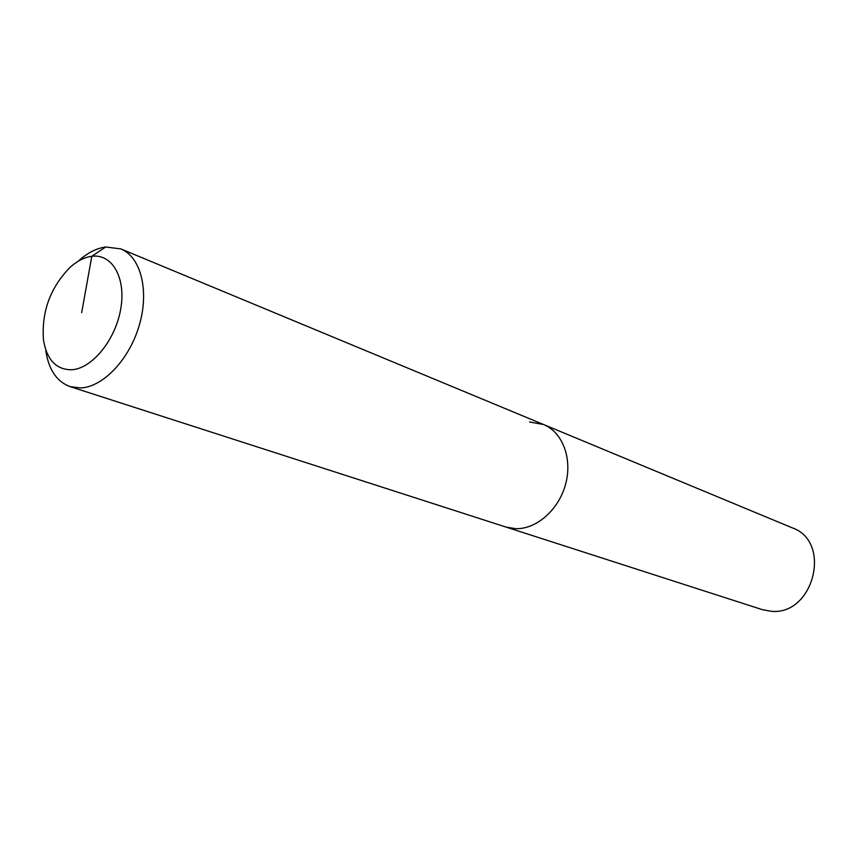 <?xml version="1.0" encoding="UTF-8"?>
<svg xmlns="http://www.w3.org/2000/svg" width="858" height="858" viewBox="0 0 858 858"><rect width="100%" height="100%" fill="white"/><g stroke="black" fill="none" stroke-linecap="round" stroke-linejoin="round"><path stroke-width="1.29" d="M78.979 260.478C87.72 252.745 96.622 248.252 105.684 246.997L120.806 248.895C140.723 256.874 149.41 290.347 139.446 324.721C129.676 359.127 103.239 387.076 80.609 387.955L70.109 386.626C56.8 381.703 48.691 369.723 45.774 350.697M529.558 421.975L543.661 424.56C562.526 432.218 572.543 458.462 565.647 484.019C558.933 509.609 536.604 529.311 515.744 528.689L505.93 527.048L762.301 609.652L771.063 611.261C813.62 615.926 832.41 541.73 792.395 527.895L543.661 424.56C562.526 432.218 572.543 458.462 565.647 484.019C558.933 509.609 536.604 529.311 515.744 528.689L505.93 527.048L70.109 386.626M105.684 246.997L91.785 256.295C112.237 253.453 126.276 277.971 120.699 309.105C115.422 340.208 91.849 368.886 71.45 369.777C56.135 369.659 46.804 359.738 43.479 340.047C41.42 311.679 50.375 287.355 70.335 267.095C77.381 260.864 84.534 257.261 91.785 256.295L81.682 312.687M120.806 248.895L543.661 424.56"/></g></svg>
